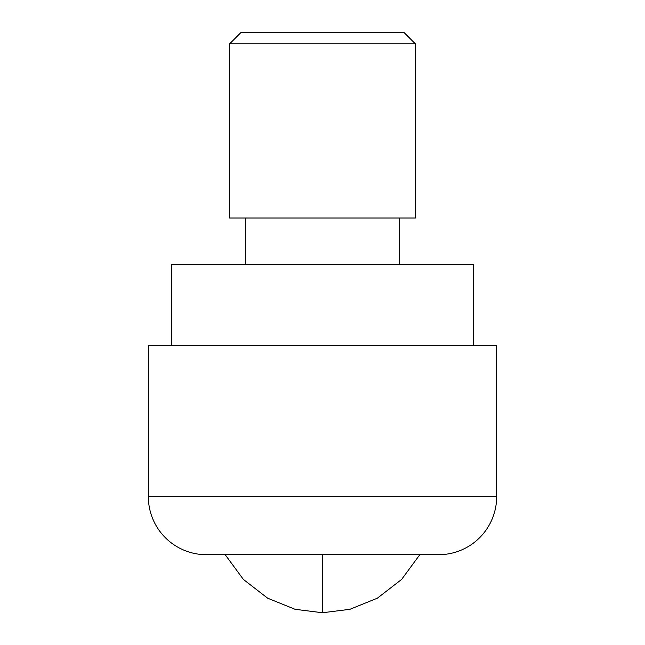 <?xml version="1.0" encoding="UTF-8"?>
<svg xmlns="http://www.w3.org/2000/svg" width="645" height="645" viewBox="0 0 645 645"><rect width="100%" height="100%" fill="white"/><g stroke="black" fill="none" stroke-linecap="round" stroke-linejoin="round"><path stroke-width="0.97" d="M322.5 554.7L322.5 612.75L349.896 609.307L377.349 598.189L401.642 579.404L419.806 554.7L401.642 579.404L377.349 598.189L349.896 609.307L322.5 612.75L295.104 609.307L267.651 598.189L243.358 579.404L225.194 554.7L243.358 579.404L267.651 598.189L295.104 609.307L322.5 612.75L322.5 554.7L438.6 554.7A58.05 58.05 0 0 0 496.65 496.65L496.65 345.72L148.35 345.72L148.35 496.65L496.65 496.65L148.35 496.65A58.05 58.05 0 0 0 206.4 554.7L438.6 554.7A58.05 58.05 0 0 0 496.65 496.65L496.65 345.72L148.35 345.72L148.35 496.65A58.05 58.05 0 0 0 206.4 554.7L322.5 554.7M399.674 264.45L399.674 218.01L399.674 264.45M245.326 218.01L245.326 264.45L245.326 218.01M229.62 218.01L415.38 218.01L415.38 43.86L229.62 43.86L229.62 218.01L229.62 43.86L415.38 43.86L403.77 32.25L241.23 32.25L229.62 43.86L241.23 32.25L403.77 32.25L415.38 43.86L415.38 218.01L229.62 218.01M473.43 264.45L473.43 345.72L473.43 264.45L171.57 264.45L171.57 345.72L473.43 345.72L171.57 345.72L171.57 264.45L473.43 264.45"/></g></svg>
